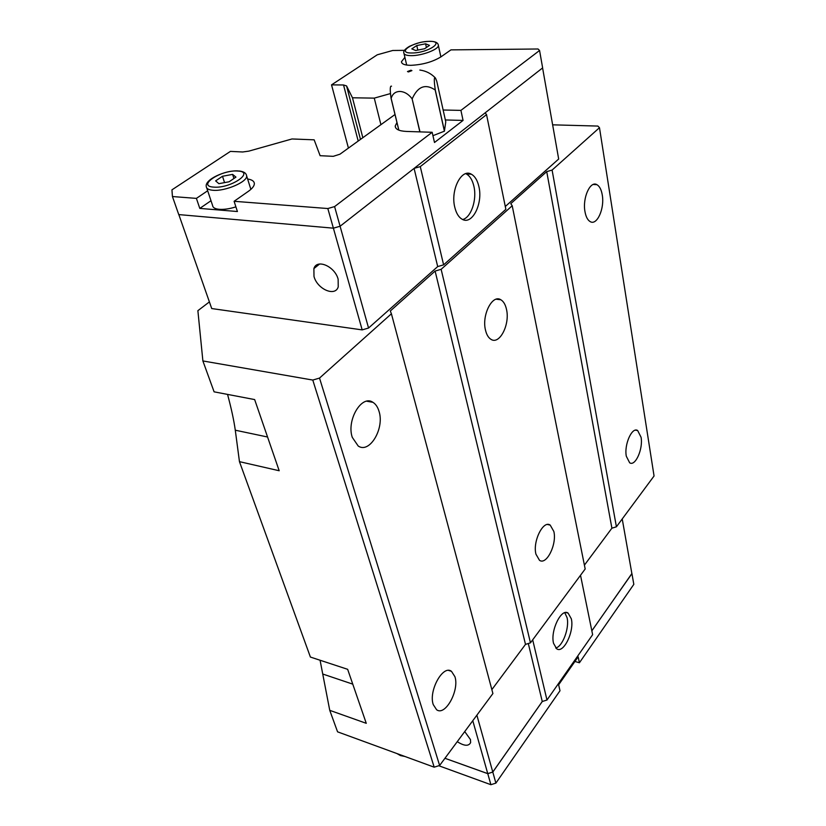 <?xml version="1.0" encoding="UTF-8"?>
<svg xmlns="http://www.w3.org/2000/svg" width="826" height="826" viewBox="0 0 826 826"><rect width="100%" height="100%" fill="white"/><g stroke="black" fill="none" stroke-linecap="round" stroke-linejoin="round"><path stroke-width="1.24" d="M584.984 211.673C582.32 198.085 590.218 180.419 596.919 184.673C599.562 186.191 601.338 189.608 602.257 194.915C604.766 208.431 597.022 225.849 590.239 221.647C587.678 220.181 585.923 216.856 584.984 211.673M626.314 456.241C623.981 444.646 632.076 426.515 637.672 430.542L641.069 437.274C643.278 448.807 635.339 466.752 629.66 462.787L626.314 456.241M352.279 437.357C346.3 420.135 361.819 394.291 372.929 402.324C375.747 404.079 377.781 407.104 379.041 411.4C384.679 428.446 369.583 454.001 358.205 446.019L352.279 437.357M433.247 704.609C428.364 690.846 443.046 664.445 451.481 671.332L454.93 676.711C459.566 690.36 445.255 716.514 436.593 709.73L433.247 704.609M209.401 301.903L197.879 310.679L202.886 360.952L214.099 391.834L254.656 399.577L279.188 470.748L239.457 461.651L235.286 430.201C233.913 420.382 231.332 408.447 227.553 394.405M239.457 461.651L310.4 657.052L347.653 669.318L366.269 723.318L329.75 710.339L320.075 660.232M506.483 309.327C510.169 324.257 499.647 345.051 491.047 339.383C488.445 337.824 486.586 334.736 485.502 330.132C481.599 315.088 492.368 294.025 500.824 299.755C503.53 301.366 505.419 304.557 506.483 309.327M553.843 531.469C557.065 544.169 546.585 565.49 539.492 560.307L535.94 554.174C532.553 541.391 543.26 519.853 550.219 525.109L553.843 531.469M465.75 173.666L466.36 173.956C469.984 176.021 472.503 180.171 473.928 186.408C477.098 199.789 471.078 217.62 462.674 219.509M478.925 186.707C483.086 203.754 472.09 225.426 462.137 219.241C458.678 217.259 456.22 213.232 454.765 207.192C450.325 190.011 461.6 168.008 471.388 174.224C475.002 176.299 477.511 180.46 478.925 186.707M338.144 279.25L338.226 286.87C335.263 297.05 317.267 289.203 313.994 276.462L313.89 268.584C316.812 258.517 334.974 266.395 338.144 279.25M247.614 179.005C251.94 179.665 254.181 181.183 254.356 183.579C254.356 185.902 252.353 188.493 248.347 191.343L234.099 201.296L237.413 211.528L199.799 208.4L196.402 198.385L172.438 196.536L171.942 189.846L230.413 151.395L242.699 151.984L248.802 151.137L291.981 138.964L314.159 139.831L320.116 155.701L333.239 156.331L339.951 154.204L395.004 114.515M485.161 112.832L486.545 114.618L505.863 209.319L443.614 264.857L420.279 166.604L414.146 168.349L542.641 67.897L539.564 50.479L538.025 48.992L450.934 49.88L440.867 56.911C432.504 61.971 422.478 64.779 410.811 65.326C404.657 65.244 401.55 64.025 401.477 61.661L404.895 57.386M235.906 206.872C229.638 208.833 224.104 209.649 219.293 209.319C215.049 208.916 212.819 207.646 212.592 205.509L206.706 187.884M419.845 131.881L412.102 98.779C408.56 94.133 404.482 91.686 399.856 91.438C395.334 91.583 392.433 93.927 391.152 98.449L398.855 130.147M412.102 98.779L419.99 131.881M435.188 89.993L435.261 89.941C433.929 80.452 434.001 76.498 435.478 78.078L436.737 81.154L445.772 121.835L444.398 131.189L435.188 89.993C425.421 83.467 417.76 86.389 412.226 98.748M410.945 70.21L411.916 70.613L408.457 71.945L407.486 71.542L410.945 70.21M564.767 612.716L567.07 617.652C569.62 627.812 562.671 646.572 555.733 648.007M553.554 643.34C550.168 630.775 561.381 607.802 568.123 613.119L571.313 618.788C574.514 631.27 563.559 654.016 556.672 648.792L553.554 643.34M464.739 731.578L470.469 739.58L470.634 742.574C468.683 746.415 464.222 746.115 457.253 741.676M542.3 701.491L492.802 772.073L487.774 773.663L444.946 758.289L487.753 773.621L492.781 772.042L542.259 701.501L546.977 700.025L592.634 634.688L580.513 575.278M591.839 630.796L631.89 573.688L622.226 518.955M591.85 630.837L631.869 573.554M438.792 765.733L490.892 784.7L495.889 783.12L559.997 690.742L558.634 684.806L578.148 656.846L579.418 662.762L574.927 661.461M487.774 773.663L490.892 784.7M579.418 662.762L633.821 584.364L631.942 573.678M492.802 772.073L495.889 783.12M542.259 701.501L528.31 643.516M532.687 639.84L546.977 700.025M472.782 720.716L487.753 773.621M476.881 715.182L492.781 772.042M348.427 148.091L331.536 84.871L377.265 54.795L392.753 50.479L404.534 50.355M414.146 168.349L340.095 226.241L333.384 228.172L178.757 214.584L172.438 196.536M398.803 130.126L391.09 98.428C389.862 89.683 390.006 85.594 391.524 86.183M435.261 89.941L444.471 131.138M444.398 131.189L432.938 135.681M417.801 50.087L416.769 45.544L425.586 43.799L429.52 45.389L424.574 48.744L415.674 50.51L411.802 48.889L416.769 45.544M426.412 47.495L425.586 43.799M224.558 182.618L222.493 176.268L232.602 174.389L235.947 177.115L229.101 181.772L218.88 183.671L215.627 180.884L222.493 176.268M233.913 178.499L232.602 174.389M210.991 200.728L199.799 208.4M331.536 84.871L343.533 84.975L346.559 85.925L352.475 97.788L374.271 98.129L390.471 93.575M196.402 198.385L207.667 190.765M443.149 110.013L460.918 110.385L463.066 120.42L434.497 142.495L432.163 132.284L334.592 206.593L327.829 208.534L234.099 201.296M432.163 132.284L406.475 131.437C399.041 131.066 395.282 129.248 395.22 126.006L396.945 122.496M539.564 50.479L460.918 110.385M443.614 264.857L437.697 266.571L368.561 328.025L362.18 329.894L327.829 208.534M463.066 120.42L445.348 119.956M368.561 328.025L334.592 206.593M437.697 266.571L414.094 168.39M486.545 114.618L420.279 166.604M505.285 206.49L558.675 159.026L542.589 67.938M362.18 329.894L211.724 308.552L178.829 214.595M352.475 97.788L362.831 137.715M374.271 98.129L380.91 124.674M552.635 124.829L597.848 126.068L599.48 127.7L654.058 475.993L616.413 526.802L611.901 528.186L584.405 565.149M530.457 642.845L585.18 568.98L512.213 205.746L441.136 269.317L435.116 271.062L525.491 644.383L530.457 642.845L441.136 269.317M525.491 644.383L491.862 689.617M439.628 765.465L319.517 378.081L391.41 313.787L492.905 693.541L439.628 765.465L434.187 767.178L337.566 731.836L329.75 710.339M611.901 528.186L546.729 171.622L510.767 203.65L512.213 205.746M319.517 378.081L312.786 380.063L202.886 360.952M391.41 313.787L390.306 310.989L435.116 271.062M546.729 171.622L552.098 170.073L616.413 526.802M599.48 127.7L552.098 170.073M434.187 767.178L312.786 380.063M235.286 430.201L267.562 437.006M322.976 674.109L352.764 684.135M237.836 170.889C225.085 170.187 204.445 179.562 206.283 186.614C206.49 188.689 208.72 189.918 212.984 190.279C225.075 191.529 247.655 181.813 246.644 175.907L246.406 174.916M237.547 171.044C221.1 169.588 196.103 186.201 213.789 187.12C230.795 188.669 255.595 171.571 237.547 171.044M429.293 41.31C423.449 41.94 420.754 41.403 409.49 46.328C405.143 48.951 403.253 51.098 403.821 52.771C403.873 54.65 406.382 55.61 411.348 55.652C421.931 55.776 438.627 49.457 438.389 45.461L438.286 44.738M429.169 41.372C413.423 41.3 395.293 53.349 411.998 52.988C428.209 53.091 446.071 40.784 429.169 41.372M403.429 755.935L397.389 753.725M358.205 141.05L343.533 84.975M360.487 139.398L346.559 85.925M596.919 184.673L593.264 184.466M637.672 430.542L635.462 430.16M372.929 402.324L366.785 401.219M451.481 671.332L448.652 670.454M404.028 53.669L406.691 65.068M434.961 77.53C430.78 73.338 425.741 70.85 419.845 70.045M565.903 612.531L568.123 613.119M404.905 756.471L400.434 755.563L396.945 753.56M440.877 56.901L438.389 45.461C438.152 42.715 435.302 41.321 429.83 41.3M250.877 189.361L246.644 175.907C246.22 173.047 243.587 171.395 238.735 170.941M401.746 62.797L401.477 61.661M395.664 127.803L395.22 126.006M319.61 264.01L313.89 268.584M466.36 173.956L471.388 174.224M547.535 524.5L550.219 525.109M496.189 299.208L500.824 299.755"/></g></svg>
